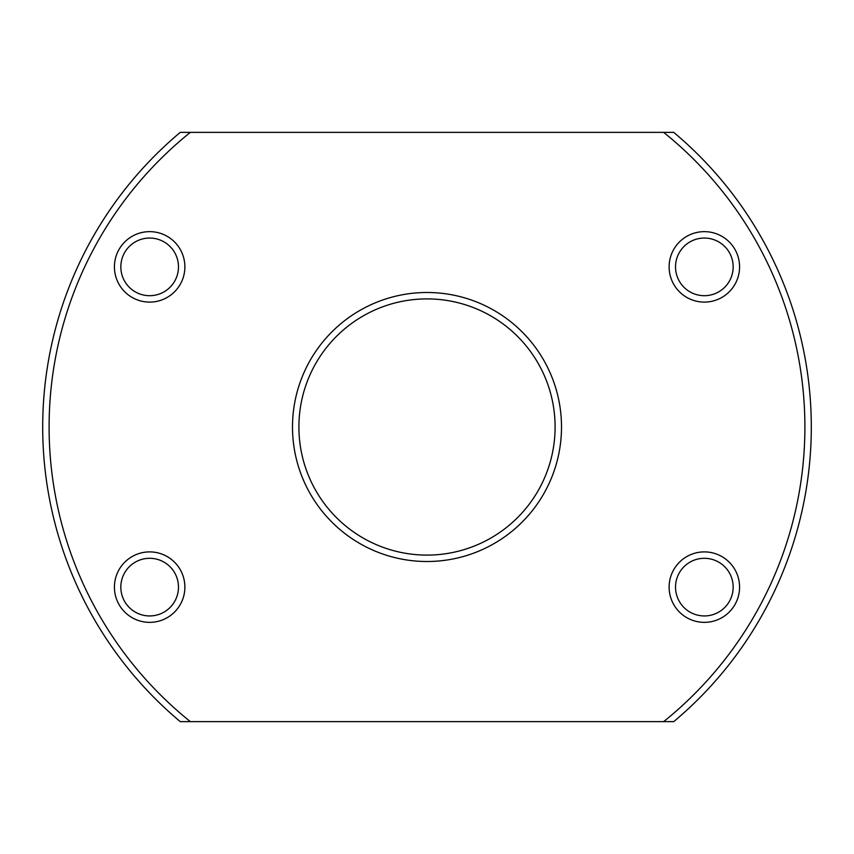 <?xml version="1.0" encoding="UTF-8"?>
<svg xmlns="http://www.w3.org/2000/svg" width="854" height="854" viewBox="0 0 854 854"><rect width="100%" height="100%" fill="white"/><g stroke="black" fill="none" stroke-linecap="round" stroke-linejoin="round"><path stroke-width="1.28" d="M555.1 427A128.1 128.1 0 0 0 427 298.9A128.1 128.1 0 0 0 298.9 427A128.1 128.1 0 0 0 427 555.1A128.1 128.1 0 0 0 555.1 427M292.495 427A134.505 134.505 0 0 0 427 561.505A134.505 134.505 0 0 0 561.505 427A134.505 134.505 0 0 0 427 292.495A134.505 134.505 0 0 0 292.495 427M124.695 252.464A28.822 28.822 0 0 0 135.242 291.833A28.822 28.822 0 0 0 174.622 281.286A28.822 28.822 0 0 0 164.064 241.917A28.822 28.822 0 0 0 124.695 252.464M119.144 249.261A35.227 35.227 0 0 0 132.039 297.384A35.227 35.227 0 0 0 180.162 284.489A35.227 35.227 0 0 0 167.267 236.366A35.227 35.227 0 0 0 119.144 249.261M124.695 601.536A28.822 28.822 0 0 0 164.064 612.083A28.822 28.822 0 0 0 174.622 572.714A28.822 28.822 0 0 0 135.242 562.167A28.822 28.822 0 0 0 124.695 601.536M119.144 604.739A35.227 35.227 0 0 0 167.267 617.634A35.227 35.227 0 0 0 180.162 569.511A35.227 35.227 0 0 0 132.039 556.616A35.227 35.227 0 0 0 119.144 604.739M729.305 601.536A28.822 28.822 0 0 0 718.758 562.167A28.822 28.822 0 0 0 679.378 572.714A28.822 28.822 0 0 0 689.936 612.083A28.822 28.822 0 0 0 729.305 601.536M734.856 604.739A35.227 35.227 0 0 0 721.961 556.616A35.227 35.227 0 0 0 673.838 569.511A35.227 35.227 0 0 0 686.733 617.634A35.227 35.227 0 0 0 734.856 604.739M729.305 252.464A28.822 28.822 0 0 0 689.936 241.917A28.822 28.822 0 0 0 679.378 281.286A28.822 28.822 0 0 0 718.758 291.833A28.822 28.822 0 0 0 729.305 252.464M734.856 249.261A35.227 35.227 0 0 0 686.733 236.366A35.227 35.227 0 0 0 673.838 284.489A35.227 35.227 0 0 0 721.961 297.384A35.227 35.227 0 0 0 734.856 249.261M663.643 721.63A377.895 377.895 0 0 0 663.643 132.37L673.742 132.37A384.3 384.3 0 0 1 673.742 721.63L190.357 721.63A377.895 377.895 0 0 1 190.357 132.37L663.643 132.37M190.357 132.37L180.258 132.37A384.3 384.3 0 0 0 180.258 721.63L190.357 721.63"/></g></svg>
